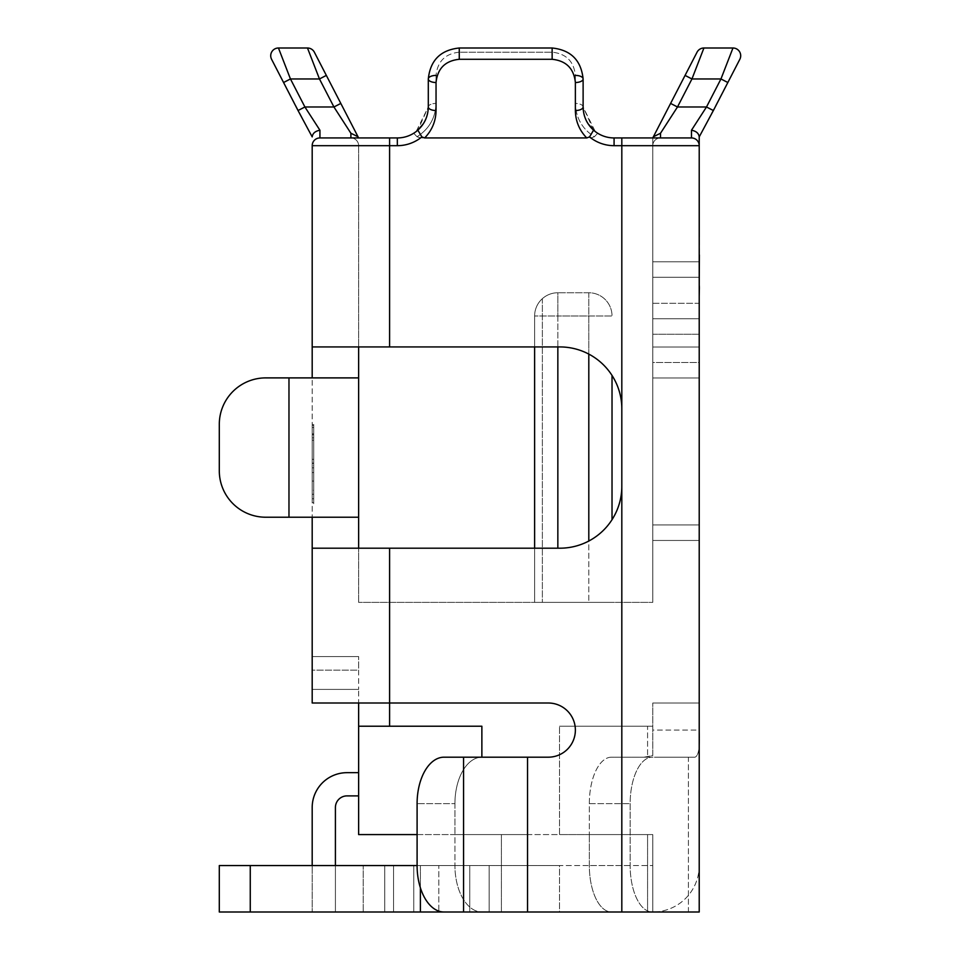<?xml version="1.0" encoding="UTF-8"?>
<svg xmlns="http://www.w3.org/2000/svg" width="960" height="960" viewBox="0 0 960 960"><rect width="100%" height="100%" fill="white"/><g stroke="black" fill="none" stroke-linecap="round" stroke-linejoin="round"><path stroke-width="0.72" stroke-dasharray="4.8 3.6" d="M699.216 202.068L699.216 227.952L699.216 202.068M699.216 211.044L699.216 227.952L699.216 211.044M699.216 228.468L699.372 204.936L699.216 228.468M699.216 254.88L699.216 287.424L699.216 254.88M699.216 303.288L699.216 540.456L699.216 261.792L699.216 318.768L699.216 277.272L699.216 303.288L652.776 303.288L652.776 540.456L652.776 261.792L652.776 318.768L652.776 277.272L652.776 303.288L699.216 303.288M699.216 261.792L699.216 277.272L699.216 261.792L652.776 261.792L652.776 277.272L652.776 261.792L699.216 261.792M699.216 334.248L699.216 318.768L699.216 347.016L699.216 334.248L652.776 334.248L652.776 318.768L652.776 347.016L652.776 334.248L699.216 334.248M699.216 362.496L699.216 377.976L699.216 362.496L652.776 362.496L652.776 347.016L652.776 377.976L652.776 362.496L699.216 362.496M699.216 524.964L699.216 377.976L699.216 540.456L699.216 524.964L652.776 524.964L652.776 377.976L652.776 540.456L652.776 524.964L699.216 524.964M699.216 730.092L699.216 865.56A46.44 46.44 0 0 1 652.776 912A46.44 46.44 0 0 0 699.216 865.56L699.216 730.092C700.116 746.7 698.712 755.736 695.016 757.188L611.472 757.188A46.44 22.14 -90 0 0 589.332 803.628L589.332 834.588L589.332 803.628A46.44 22.14 -90 0 1 611.472 757.188L652.296 757.188A46.44 22.14 90 0 0 630.156 803.628L630.156 865.56L630.156 803.628A46.44 22.14 90 0 1 652.296 757.188L611.472 757.188L644.004 757.188L652.776 755.604L652.776 703.008L652.776 755.604L644.004 757.188L688.404 757.188L688.404 912L652.296 912A46.44 22.14 90 0 1 630.156 865.56A46.44 22.14 90 0 0 652.296 912L611.472 912L688.404 912L688.404 757.188L695.016 757.188C698.712 755.748 700.116 746.724 699.216 730.092L652.776 730.092L652.776 726.228L647.58 726.228L647.58 756.372L647.58 726.228L559.524 726.228L559.524 834.588L652.776 834.588L559.524 834.588L559.524 726.228L652.776 726.228L652.776 730.092L699.216 730.092M527.532 757.188L548.28 757.188A27.096 27.096 0 0 0 575.376 730.092A27.096 27.096 0 0 1 548.28 757.188L481.872 757.188A46.44 26.94 90 0 0 454.932 803.628A46.44 26.94 90 0 1 481.872 757.188L481.872 726.228L358.632 726.228L481.872 726.228L481.872 757.188L527.532 757.188L481.872 757.188L481.872 726.228L358.632 726.228L358.632 689.4L358.632 703.008L548.28 703.008A27.096 27.096 0 0 1 575.376 730.092A27.096 27.096 0 0 1 548.28 757.188L527.532 757.188L527.532 912L699.216 912L699.216 145.68A7.74 7.74 0 0 0 691.476 137.94L652.776 137.94L652.776 145.68L652.776 137.94M740.7 55.74A7.74 7.74 0 0 0 732.96 48A7.74 7.74 0 0 1 739.836 59.292L699.216 136.896C698.748 133.296 696.168 131.076 691.476 130.236L691.476 137.94L614.076 137.94A30.96 30.96 0 0 1 593.64 130.236C586.812 123.996 583.296 116.232 583.116 106.98L583.116 78.96C581.148 60.288 570.828 49.968 552.144 48L459.264 48C440.592 49.968 430.272 60.288 428.304 78.96L428.304 106.98L428.304 78.96C430.272 60.288 440.592 49.968 459.264 48L459.264 59.292L552.144 59.292C566.16 60.768 573.9 68.508 575.376 82.512A7.74 3.552 180 0 0 583.116 78.96L583.116 106.98L595.308 131.604L597.696 133.248L593.64 130.236L588.144 123.864M699.216 255.408L699.216 286.896M699.216 236.688L699.216 205.512M312.192 490.26L312.192 424.416L312.192 495.216L312.192 490.26L313.74 490.26L313.74 498.756L312.192 498.756M313.74 463.092L313.74 502.764L312.192 502.764L312.192 425.364L312.192 502.764L312.192 425.364L312.192 502.764L312.192 425.364L312.192 502.764L312.192 425.364L312.192 502.764L313.74 502.764L312.192 502.764L313.74 502.764L313.74 481.056L312.192 481.056L313.74 481.056L313.74 502.764L312.192 502.764L313.74 502.764L313.74 425.364L312.192 425.364L313.74 425.364L313.74 502.764L312.192 502.764L313.74 502.764L313.74 425.364L312.192 425.364L313.74 425.364L313.74 463.092L312.192 463.092M358.632 703.008L548.28 703.008A27.096 27.096 0 0 1 575.376 730.092A27.096 27.096 0 0 0 548.28 703.008L312.192 703.008L312.192 548.196L358.632 548.196L358.632 517.224L265.752 517.224A46.44 46.44 0 0 1 219.3 470.784A46.44 46.44 0 0 0 265.752 517.224A46.44 46.44 0 0 1 219.3 470.784L219.3 424.344A46.44 46.44 0 0 1 265.752 377.892A46.44 46.44 0 0 0 219.3 424.344L219.3 470.784M312.192 670.164L312.192 656.556L312.192 670.164L358.632 670.164L358.632 656.556L358.632 689.4L358.632 670.164L312.192 670.164M358.632 517.224L312.192 517.224L358.632 517.224L312.192 517.224L358.632 517.224L358.632 377.892L312.192 377.892L358.632 377.892L312.192 377.892L358.632 377.892L358.632 346.932L312.192 346.932L312.192 517.224L312.192 377.892L265.752 377.892L288.972 377.892L288.972 517.224L265.752 517.224M312.192 346.932L389.592 346.932L312.192 346.932L312.192 145.68L397.332 145.68A38.7 38.7 0 0 0 421.884 136.896L417.768 130.236L416.112 131.604L428.304 106.98C428.112 116.232 424.608 123.996 417.768 130.236A30.96 30.96 0 0 1 397.332 137.94L319.932 137.94L319.932 130.236C315.252 131.076 312.672 133.296 312.192 136.896L271.584 59.292A7.74 7.74 0 0 1 278.46 48A7.74 7.74 0 0 0 270.72 55.74M312.192 517.224L288.972 517.224L312.192 517.224L312.192 548.196L389.592 548.196L312.192 548.196M534.624 548.196L534.624 315.972L534.624 602.376L534.624 315.972L534.624 602.376L534.624 315.972L534.624 602.376L534.624 315.972L534.624 602.376L534.624 315.972L534.624 602.376L557.844 602.376L534.624 602.376L542.364 602.376L534.624 602.376L542.364 602.376L534.624 602.376L542.364 602.376L534.624 602.376L542.364 602.376L534.624 602.376L534.624 346.932M542.364 298.668A23.22 23.22 0 0 0 534.624 315.972A23.22 23.22 0 0 1 542.364 298.668A23.22 23.22 0 0 0 534.624 315.972A23.22 23.22 0 0 1 542.364 298.668A23.22 23.22 0 0 0 534.624 315.972A23.22 23.22 0 0 1 542.364 298.668A23.22 23.22 0 0 0 534.624 315.972A23.22 23.22 0 0 1 542.364 298.668A23.22 23.22 0 0 0 534.624 315.972A23.22 23.22 0 0 1 542.364 298.668L542.364 602.376L542.364 298.668M652.776 602.376L652.776 145.68L621.816 145.68L652.776 145.68L652.776 602.376L358.632 602.376L652.776 602.376M588.804 354.096L588.804 292.752A23.22 23.22 0 0 1 612.024 315.972A23.22 23.22 0 0 0 588.804 292.752L588.804 315.972L557.844 315.972L612.024 315.972A23.22 23.22 0 0 0 588.804 292.752L557.844 292.752L588.804 292.752A23.22 23.22 0 0 1 612.024 315.972L588.804 315.972L588.804 602.376L557.844 602.376L612.024 602.376L588.804 602.376L588.804 541.02M358.632 795.888L347.028 795.888L358.632 795.888L347.028 795.888L358.632 795.888L347.028 795.888L358.632 795.888L347.028 795.888L358.632 795.888L358.632 772.668L358.632 795.888L358.632 772.668L358.632 795.888L358.632 772.668L358.632 795.888L358.632 772.668L358.632 795.888L358.632 772.668L358.632 795.888L347.028 795.888A11.616 11.616 0 0 0 335.412 807.504L335.412 912L312.192 912L335.412 912L312.192 912L335.412 912L312.192 912L335.412 912L312.192 912L335.412 912L312.192 912L335.412 912L335.412 865.56M358.632 726.228L358.632 834.588L527.532 834.588L454.932 834.588L454.932 865.56L454.932 834.588L417.096 834.588L417.096 803.628A46.44 26.94 -90 0 1 444.036 757.188L481.872 757.188M612.024 375.444L612.024 519.672A61.92 61.92 0 0 1 559.896 548.196A61.92 61.92 0 0 0 621.816 486.264L621.816 912L652.776 912L652.776 834.588L652.776 865.56L652.776 834.588L589.332 834.588L652.776 834.588L652.776 912L621.816 912L621.816 834.588L527.532 834.588L527.532 912L481.872 912A46.44 26.94 90 0 1 454.932 865.56A46.44 26.94 90 0 0 481.872 912L444.036 912A46.44 26.94 -90 0 1 417.096 865.56L559.524 865.56L559.524 912L652.776 912L463.572 912L501.396 912L501.396 834.588L501.396 912L527.532 912L463.572 912L463.572 757.188L482.484 757.188L463.572 757.188M621.816 912L621.816 834.588L527.532 834.588L527.532 912M454.932 803.628L454.932 834.588L454.932 803.628L417.096 803.628L454.932 803.628M559.524 726.228L652.776 726.228L559.524 726.228M420.384 887.784L420.384 865.56L652.776 865.56L559.524 865.56L559.524 912L219.3 912L250.26 912L219.3 912L219.3 865.56L420.384 865.56L420.384 912M652.776 726.228L652.776 730.092L652.776 726.228M358.632 772.668L347.028 772.668A34.836 34.836 0 0 0 312.192 807.504L312.192 865.56M358.632 602.376L358.632 548.196L358.632 602.376M389.592 726.228L389.592 548.196L389.592 602.376L389.592 548.196L559.896 548.196A61.92 61.92 0 0 0 621.816 486.264L621.816 408.864A61.92 61.92 0 0 0 559.896 346.932L389.592 346.932L389.592 145.68L358.632 145.68L358.632 346.932L358.632 145.68A7.74 7.74 0 0 0 350.892 137.94L319.932 137.94A7.74 7.74 0 0 0 312.192 145.68A7.74 7.74 0 0 1 319.932 137.94A7.74 7.74 0 0 0 312.192 145.68A7.74 7.74 0 0 1 319.932 137.94M389.592 548.196L358.632 548.196M358.632 346.932L559.896 346.932A61.92 61.92 0 0 1 621.816 408.864L621.816 145.68L614.076 145.68L699.216 145.68A7.74 7.74 0 0 0 691.476 137.94A7.74 7.74 0 0 1 699.216 145.68A7.74 7.74 0 0 0 691.476 137.94M652.776 912L652.776 834.588L652.776 912L611.472 912A46.44 22.14 -90 0 1 589.332 865.56L589.332 834.588L589.332 865.56A46.44 22.14 -90 0 0 611.472 912L647.58 912L647.58 834.588L647.58 912L652.776 912M421.884 136.896L424.656 137.94C432.072 130.308 435.864 121.164 436.044 110.532L436.044 82.512C437.52 68.508 445.26 60.768 459.264 59.292M575.376 82.512L575.376 110.532C575.544 121.164 579.336 130.308 586.752 137.94L424.656 137.94M586.752 137.94L589.536 136.896L593.64 130.236A30.96 30.96 0 0 0 614.076 137.94A30.96 30.96 0 0 1 597.696 133.248L594.408 136.752C582.216 128.976 575.88 117.864 575.376 103.428C575.88 117.864 582.216 128.976 594.408 136.752L590.856 137.94L420.564 137.94L590.856 137.94L594.408 136.752L597.696 133.248A30.96 30.96 0 0 0 614.076 137.94A30.96 30.96 0 0 1 597.696 133.248A30.96 30.96 0 0 0 614.076 137.94L614.076 145.68A38.7 38.7 0 0 1 590.856 137.94A38.7 38.7 0 0 0 614.076 145.68L621.816 145.68L621.816 137.94L660.516 137.94A7.74 7.74 0 0 0 652.776 145.68A7.74 7.74 0 0 1 660.516 137.94A7.74 7.74 0 0 0 652.776 145.68A7.74 7.74 0 0 1 660.516 137.94L660.516 133.248L677.484 106.98L670.596 103.428L653.388 136.752L660.516 133.248M699.216 912L688.404 912L699.216 912M389.592 346.932L389.592 145.68L397.332 145.68A38.7 38.7 0 0 0 420.564 137.94L417.012 136.752C429.192 128.976 435.54 117.864 436.044 103.428C435.54 117.864 429.192 128.976 417.012 136.752L420.564 137.94A38.7 38.7 0 0 1 397.332 145.68L389.592 145.68L389.592 346.932L559.896 346.932A61.92 61.92 0 0 1 621.816 408.864L621.816 145.68L621.816 408.864M340.812 103.428L333.936 106.98L350.892 133.248L358.02 136.752L314.352 52.188A7.74 7.74 0 0 0 307.476 48L278.46 48L290.448 78.96L283.572 82.512M593.568 130.176L583.116 106.98A7.74 3.552 180 0 0 575.376 103.428L575.376 75.408C573.9 61.404 566.16 53.664 552.144 52.188C566.16 53.664 573.9 61.404 575.376 75.408A7.74 3.552 180 0 1 583.116 78.96C581.148 60.288 570.828 49.968 552.144 48L552.144 59.292M459.264 52.188C445.26 53.664 437.52 61.404 436.044 75.408C437.52 61.404 445.26 53.664 459.264 52.188L552.144 52.188L459.264 52.188L459.264 48L459.264 52.188M727.848 82.512L720.96 78.96L732.96 48L703.932 48A7.74 7.74 0 0 0 697.056 52.188L670.596 103.428M319.932 130.236L304.908 106.98L298.032 110.532M713.376 110.532L706.5 106.98L691.476 130.236M685.068 75.408L691.944 78.96L720.96 78.96L706.5 106.98L677.484 106.98L691.944 78.96L703.932 48M436.044 110.532A7.74 3.552 180 0 1 428.304 106.98A7.74 3.552 -0 0 1 436.044 103.428A7.74 3.552 -0 0 0 428.304 106.98L417.84 130.176M416.112 131.604L413.724 133.248L416.112 131.604C423.984 125.232 428.04 117.024 428.304 106.98M307.476 48L319.464 78.96L333.936 106.98L304.908 106.98L290.448 78.96L319.464 78.96L326.34 75.408M575.376 110.532A7.74 3.552 180 0 0 583.116 106.98C583.368 117.024 587.436 125.232 595.308 131.592M436.044 75.408L436.044 103.428L436.044 75.408A7.74 3.552 0 0 0 428.304 78.96A7.74 3.552 180 0 0 436.044 82.512M417.012 136.752L413.724 133.248A30.96 30.96 0 0 1 397.332 137.94A30.96 30.96 0 0 0 413.724 133.248A30.96 30.96 0 0 1 397.332 137.94A30.96 30.96 0 0 0 413.724 133.248L417.012 136.752M389.592 137.94L389.592 145.68L389.592 137.94L389.592 145.68L358.632 145.68A7.74 7.74 0 0 0 350.892 137.94A7.74 7.74 0 0 1 358.632 145.68A7.74 7.74 0 0 0 350.892 137.94L350.892 133.248M575.376 75.408L575.376 103.428A7.74 3.552 180 0 1 583.116 106.98M699.216 703.008L652.776 703.008L699.216 703.008M659.712 757.188L695.016 757.188L659.712 757.188M312.192 656.556L358.632 656.556L312.192 656.556M219.3 424.344A46.44 46.44 0 0 1 265.752 377.892M312.192 377.892L288.972 377.892L288.972 517.224L288.972 377.892L358.632 377.892M219.3 865.56L219.3 912L219.3 865.56L250.26 865.56L219.3 865.56M363.204 865.56L250.26 865.56L393.54 865.56L363.204 865.56L363.204 912L363.204 865.56M413.76 865.56L413.76 912L413.76 865.56L384.732 865.56L384.732 912L384.732 865.56L413.76 865.56M438.804 865.56L384.732 865.56L384.732 912L384.732 865.56L469.764 865.56L438.804 865.56L438.804 912L438.804 865.56M469.764 865.56L469.764 912L469.764 865.56M335.412 807.504L335.412 912L335.412 807.504A11.616 11.616 0 0 1 347.028 795.888A11.616 11.616 0 0 0 335.412 807.504A11.616 11.616 0 0 1 347.028 795.888A11.616 11.616 0 0 0 335.412 807.504A11.616 11.616 0 0 1 347.028 795.888A11.616 11.616 0 0 0 335.412 807.504A11.616 11.616 0 0 1 347.028 795.888A11.616 11.616 0 0 0 335.412 807.504M312.192 807.504L312.192 912L312.192 807.504A34.836 34.836 0 0 1 347.028 772.668A34.836 34.836 0 0 0 312.192 807.504A34.836 34.836 0 0 1 347.028 772.668A34.836 34.836 0 0 0 312.192 807.504A34.836 34.836 0 0 1 347.028 772.668A34.836 34.836 0 0 0 312.192 807.504A34.836 34.836 0 0 1 347.028 772.668A34.836 34.836 0 0 0 312.192 807.504M652.776 318.768L699.216 318.768L652.776 318.768M652.776 540.456L699.216 540.456L652.776 540.456M557.844 548.196L557.844 315.972L534.624 315.972L557.844 315.972L557.844 292.752A23.22 23.22 0 0 0 534.624 315.972A23.22 23.22 0 0 1 557.844 292.752A23.22 23.22 0 0 0 534.624 315.972A23.22 23.22 0 0 1 557.844 292.752L557.844 346.932M313.74 440.232L313.74 472.56L313.74 434.808L313.74 440.232L312.192 440.232L312.192 472.56L312.192 434.808L312.192 440.232L313.74 440.232M313.74 472.56L312.192 472.56L313.74 472.56M313.74 434.808L312.192 434.808L313.74 434.808M313.74 463.32L313.74 494.268L313.74 463.32L312.192 463.32L312.192 433.86L312.192 494.268L312.192 463.32M313.74 433.86L312.192 433.86L313.74 433.86L312.192 433.86L313.74 433.86L313.74 459.348L312.192 459.348L313.74 459.348L313.74 467.844L312.192 467.844L313.74 467.844L313.74 494.268L312.192 494.268L313.74 494.268L312.192 494.268L313.74 494.268L313.74 502.764L313.74 425.364L312.192 425.364L313.74 425.364L313.74 433.86M313.74 498.756L313.74 503.712L312.192 503.712M313.74 503.712L313.74 465.528L312.192 465.528M313.74 465.528L313.74 424.416L312.192 424.416M313.74 424.416L313.74 427.488L312.192 427.488M313.74 427.488L313.74 437.868L312.192 437.868M313.74 437.868L313.74 432.912L312.192 432.912M313.74 432.912L313.74 464.892L312.192 464.892M313.74 464.892L313.74 495.216L312.192 495.216M313.74 495.216L313.74 490.26M313.74 494.268L312.192 494.268L313.74 494.268L313.74 502.764L312.192 502.764L313.74 502.764L313.74 425.364L312.192 425.364L313.74 425.364L313.74 494.268M699.372 256.716L699.372 287.424L699.216 256.716M699.372 283.272L699.372 258.996L699.372 283.272M699.372 280.668L699.216 267.576L699.372 280.668M699.372 214.656L699.372 208.164L699.216 214.656M699.372 223.632L699.372 204.936L699.216 223.632M699.372 205.512L699.216 198.252M699.372 198.696L699.216 195.192M699.372 195.192L699.372 236.688M699.372 209.052L699.372 236.952L699.372 209.052M699.372 205.464L699.372 236.952L699.216 205.464M699.372 230.724L699.216 217.632L699.372 230.724M699.372 254.88L699.372 287.424M699.372 295.344L699.372 190.584M699.372 204.012L699.372 221.472L699.216 204.012M589.536 136.896A38.7 38.7 0 0 0 614.076 145.68L614.076 137.94L614.076 145.68M423.264 123.864L417.768 130.236A30.96 30.96 0 0 1 397.332 137.94L397.332 145.68M552.144 48L552.144 52.188L552.144 48M358.632 145.68A7.74 7.74 0 0 0 350.892 137.94A7.74 7.74 0 0 1 358.632 145.68M621.816 137.94L621.816 145.68L621.816 137.94M660.516 137.94A7.74 7.74 0 0 0 652.776 145.68A7.74 7.74 0 0 1 660.516 137.94M589.332 803.628L630.156 803.628L589.332 803.628M630.156 865.56L589.332 865.56L630.156 865.56M312.192 689.4L358.632 689.4L312.192 689.4M489.144 865.56L489.144 912L489.144 865.56M250.26 865.56L250.26 912M393.54 865.56L393.54 912L393.54 865.56M652.776 277.272L699.216 277.272L652.776 277.272M652.776 347.016L699.216 347.016L652.776 347.016M652.776 377.976L699.216 377.976L652.776 377.976"/><path stroke-width="1.44" d="M652.776 137.94L653.388 136.752L652.776 137.94L621.816 137.94L621.816 145.68L699.216 145.68A7.74 7.74 0 0 0 691.476 137.94A7.74 7.74 0 0 1 699.216 145.68L699.216 912L527.532 912L527.532 757.188L548.28 757.188A27.096 27.096 0 0 0 575.376 730.092A27.096 27.096 0 0 0 548.28 703.008L389.592 703.008L389.592 548.196L559.896 548.196A61.92 61.92 0 0 0 621.816 486.264L621.816 145.68L614.076 145.68A38.7 38.7 0 0 1 589.536 136.896L586.752 137.94C579.336 130.308 575.544 121.164 575.376 110.532L575.376 82.512C573.9 68.508 566.16 60.768 552.144 59.292L459.264 59.292L459.264 48C440.592 49.968 430.272 60.288 428.304 78.96L428.304 106.98L428.304 78.96C430.272 60.288 440.592 49.968 459.264 48L552.144 48C570.828 49.968 581.148 60.288 583.116 78.96L583.116 106.98C583.296 116.232 586.812 123.996 593.64 130.236A30.96 30.96 0 0 0 614.076 137.94L691.476 137.94L691.476 130.236C696.168 131.076 698.748 133.296 699.216 136.896L699.216 145.68L699.216 136.896L713.376 110.532L706.5 106.98L720.96 78.96L732.96 48L703.932 48L691.944 78.96L685.068 75.408L697.056 52.188A7.74 7.74 0 0 1 703.932 48A7.74 7.74 0 0 0 697.056 52.188M527.532 757.188L444.036 757.188A46.44 26.94 -90 0 0 417.096 803.628L417.096 865.56L417.096 834.588L358.632 834.588L358.632 726.228L389.592 726.228L389.592 703.008L312.192 703.008L312.192 517.224M312.192 377.892L312.192 145.68A7.74 7.74 0 0 1 319.932 137.94L397.332 137.94A30.96 30.96 0 0 0 417.768 130.236C424.608 123.996 428.112 116.232 428.304 106.98A7.74 3.552 0 0 0 436.044 110.532C435.864 121.164 432.072 130.308 424.656 137.94L586.752 137.94M314.352 52.188A7.74 7.74 0 0 0 307.476 48A7.74 7.74 0 0 1 314.352 52.188L326.34 75.408L319.464 78.96L307.476 48L278.46 48L290.448 78.96L304.908 106.98L298.032 110.532L312.192 136.896C312.672 133.296 315.252 131.076 319.932 130.236L319.932 137.94A7.74 7.74 0 0 0 312.192 145.68L389.592 145.68L389.592 346.932L559.896 346.932A61.92 61.92 0 0 1 621.816 408.864M534.624 346.932L534.624 548.196M358.632 726.228L358.632 703.008M389.592 726.228L481.872 726.228L481.872 757.188M358.632 795.888L347.028 795.888A11.616 11.616 0 0 0 335.412 807.504L335.412 865.56M358.632 772.668L347.028 772.668A34.836 34.836 0 0 0 312.192 807.504L312.192 865.56M358.632 346.932L358.632 377.892L265.752 377.892A46.44 46.44 0 0 0 219.3 424.344L219.3 470.784A46.44 46.44 0 0 0 265.752 517.224L288.972 517.224L265.752 517.224M358.632 548.196L358.632 377.892M621.816 912L621.816 486.264A61.92 61.92 0 0 1 612.024 519.672L612.024 375.444M527.532 912L219.3 912L219.3 865.56L250.26 865.56L250.26 912M389.592 548.196L312.192 548.196M424.656 137.94L421.884 136.896A38.7 38.7 0 0 1 397.332 145.68L389.592 145.68L389.592 137.94M312.192 346.932L389.592 346.932M691.476 137.94L660.516 137.94L660.516 133.248L653.388 136.752L685.068 75.408M326.34 75.408L358.02 136.752L350.892 133.248L350.892 137.94L319.932 137.94M358.02 136.752L358.632 137.94L358.02 136.752M298.032 110.532L271.584 59.292A7.74 7.74 0 0 1 270.72 55.74A7.74 7.74 0 0 0 271.584 59.292M739.836 59.292A7.74 7.74 0 0 0 740.7 55.74A7.74 7.74 0 0 1 739.836 59.292L713.376 110.532M575.376 82.512A7.74 3.552 -0 0 0 583.116 78.96L583.116 106.98C583.368 117.024 587.436 125.232 595.308 131.592M459.264 59.292C445.26 60.768 437.52 68.508 436.044 82.512L436.044 110.532M589.536 136.896L593.568 130.176M727.848 82.512L720.96 78.96L691.944 78.96L677.484 106.98L660.516 133.248M691.476 130.236L706.5 106.98L677.484 106.98L670.596 103.428M575.376 75.408A7.74 3.552 180 0 1 583.116 78.96C581.148 60.288 570.828 49.968 552.144 48L552.144 59.292M417.84 130.176L421.884 136.896M350.892 133.248L333.936 106.98L319.464 78.96L290.448 78.96L283.572 82.512M340.812 103.428L333.936 106.98L304.908 106.98L319.932 130.236M740.7 55.74A7.74 7.74 0 0 0 732.96 48A7.74 7.74 0 0 1 740.7 55.74M278.46 48A7.74 7.74 0 0 0 270.72 55.74A7.74 7.74 0 0 1 278.46 48M575.376 110.532A7.74 3.552 -0 0 0 583.116 106.98M436.044 75.408A7.74 3.552 0 0 0 428.304 78.96A7.74 3.552 0 0 0 436.044 82.512M358.632 517.224L288.972 517.224L288.972 377.892L265.752 377.892M463.572 757.188L463.572 912L444.036 912A46.44 26.94 -90 0 1 417.096 865.56L250.26 865.56M219.3 470.784L219.3 424.344M699.216 190.584L699.216 254.88M699.372 254.88L699.216 286.896M699.372 286.14L699.216 287.424M699.372 287.424L699.216 295.344M588.144 123.864L593.64 130.236A30.96 30.96 0 0 0 614.076 137.94L614.076 145.68M397.332 145.68L397.332 137.94A30.96 30.96 0 0 0 417.768 130.236L423.264 123.864M420.384 887.784L420.384 912M557.844 346.932L557.844 548.196M588.804 354.096L588.804 541.02M428.304 106.98C428.04 117.024 423.984 125.232 416.1 131.592"/></g></svg>
